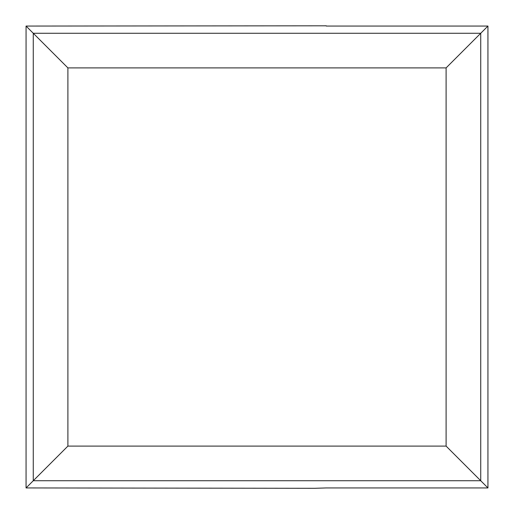 <?xml version="1.0" encoding="UTF-8"?>
<svg xmlns="http://www.w3.org/2000/svg" width="514" height="514" viewBox="0 0 514 514"><rect width="100%" height="100%" fill="white"/><g stroke="black" fill="none" stroke-linecap="round" stroke-linejoin="round"><path stroke-width="0.77" d="M326.281 26.06L487.94 26.06L480.738 33.262L33.262 33.262L67.899 67.899L446.101 67.899L480.738 33.262L480.738 480.738L446.101 446.101L67.899 446.101L26.06 487.94L26.06 26.06L326.281 25.803M26.06 26.06L33.262 33.262L33.262 480.738L480.738 480.738L487.94 487.94L326.281 487.94L314.735 488.3L26.06 487.94M487.94 487.94L487.94 26.06M446.101 446.101L446.101 67.899M67.899 446.101L67.899 67.899"/></g></svg>
